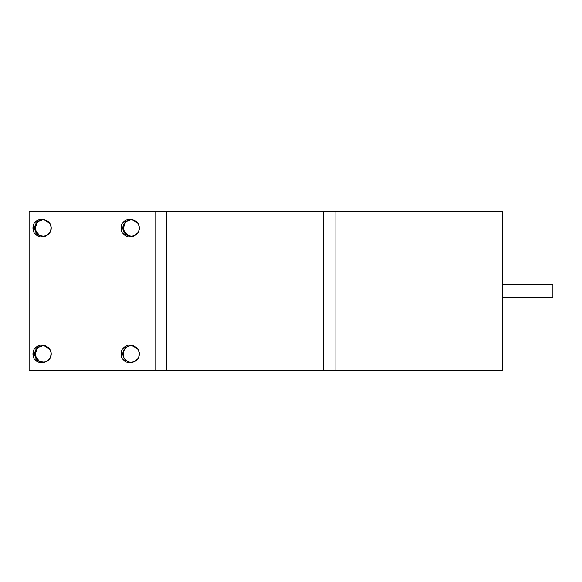 <?xml version="1.0" encoding="UTF-8"?>
<svg xmlns="http://www.w3.org/2000/svg" width="582" height="582" viewBox="0 0 582 582"><rect width="100%" height="100%" fill="white"/><g stroke="black" fill="none" stroke-linecap="round" stroke-linejoin="round"><path stroke-width="0.87" d="M121.1 227.94L122.242 223.393M131.27 219.792L131.095 219.785C125.115 220.622 122.431 224.048 123.057 230.057C125.858 236.263 130.252 237.747 136.239 234.51C131.052 238.314 126.381 237.696 122.22 232.655A9.996 9.996 0 0 1 122.227 223.423C126.374 218.388 131.052 217.777 136.246 221.582M121.543 231.01L121.362 225.765M121.914 224.085L122.271 223.357M127.189 220.767L126.17 221.407M122.86 227.395L122.853 228.588M126.09 234.611L127.087 235.266M134.26 235.666L135.46 235.055M139.142 229.875L139.353 228.159M136.988 222.266L135.657 221.16M129.422 219.96L128.782 220.12M123.391 225.067L123.158 225.765M124.424 232.909L124.832 233.426M133.103 220.032L131.088 219.785L125.836 221.647L122.867 229.002L127.443 235.477L132.23 236.219M138.276 232.094L138.792 231.018M138.392 224.194L137.759 223.175M131.801 219.821L131.146 219.785M126.272 221.342L125.756 221.742M122.846 228.45L122.904 229.119M126.992 235.208L128.055 235.725M134.908 235.361L135.904 234.75M139.302 228.908L139.338 227.62M136.086 221.473L135.199 220.884M128.28 220.287L126.716 221.036M123.209 225.576L122.831 227.926M124.752 233.331L125.988 234.539M132.107 236.234L133.787 235.848M138.283 232.102L139.113 229.992M138.123 223.728L137.083 222.36M137.803 223.212L132.587 219.901L130.077 219.851M124.242 223.43L123.653 224.463M123.508 231.301L124.053 232.363M129.721 236.183L130.914 236.299M137.199 233.6L137.934 232.662M139.069 225.918L138.676 224.79M133.62 220.185L132.456 219.901M127.865 220.447L126.825 220.978M122.991 226.449L122.838 227.802M125.683 234.277L126.418 234.852M138.749 231.134L139.222 229.453M137.832 223.277L136.712 221.997M137.548 233.193L138.938 230.632M138.916 225.401L137.519 222.848M131.088 219.785L130.201 219.829M125.443 222.018L122.933 226.609L123.966 232.233M127.945 235.681L130.703 236.299M135.81 234.822L138.13 232.378M139.345 227.766L138.545 224.47M135.293 220.934L131.394 219.778M127.378 220.665L123.682 224.339L123.966 232.269L129.539 236.168M134.333 235.637L136.603 234.204M138.785 231.069L139.258 226.776M136.239 221.575A8.264 8.264 0 0 1 136.239 234.51M155.016 370.705L155.016 211.295L29.1 211.295L29.1 370.705L166.408 370.705L166.408 211.295L155.016 211.295M48.102 221.575A8.264 8.264 0 0 1 48.102 234.51C42.908 238.314 38.237 237.696 34.083 232.655A9.996 9.996 0 0 1 34.091 223.423C38.237 218.388 42.908 217.777 48.11 221.582M48.102 347.49A8.264 8.264 0 0 1 48.102 360.425C42.908 364.223 38.237 363.605 34.083 358.57A9.996 9.996 0 0 1 34.091 349.338C38.237 344.304 42.908 343.693 48.11 347.498M136.239 347.49A8.264 8.264 0 0 1 136.239 360.425C131.052 364.23 126.381 363.605 122.22 358.57A9.996 9.996 0 0 1 122.227 349.338C126.374 344.304 131.052 343.693 136.246 347.498M49.659 349.127L44.443 345.81L42.959 345.686C36.972 346.53 34.294 349.964 34.913 355.973C37.721 362.179 42.115 363.663 48.102 360.425M43.126 219.792L42.952 219.785C36.972 220.622 34.294 224.048 34.913 230.057C37.721 236.263 42.115 237.747 48.102 234.51M137.803 349.127L132.587 345.81L131.095 345.686C125.115 346.53 122.431 349.964 123.057 355.973C125.858 362.179 130.252 363.663 136.239 360.425M121.1 353.856L122.242 349.309M32.956 353.856L34.105 349.309M32.956 227.94L34.105 223.393M33.407 231.003L33.218 225.772M34.134 232.727L32.978 228.646M33.778 224.077L34.127 223.357M33.101 229.745L33.029 229.199M33.501 231.294L33.152 226.063M45.09 220.069L44.385 219.916M39.045 220.774L38.477 221.109M34.724 227.395L34.694 228.049M37.954 234.611L38.95 235.266M46.138 235.659L47.324 235.055M50.998 229.875L51.209 228.159M48.844 222.266L47.52 221.16M41.286 219.96L40.645 220.12M35.247 225.067L35.022 225.758M36.28 232.909L36.695 233.426M42.901 236.299L43.41 236.285M44.967 220.032L42.952 219.785L37.692 221.647L34.724 229.002L39.3 235.477L44.087 236.219M50.139 232.094L50.656 231.018M50.248 224.194L49.623 223.175M43.665 219.821L43.003 219.785M38.856 235.208L39.918 235.725M46.764 235.361L47.768 234.75M51.158 228.908L51.194 227.62M47.95 221.473L47.062 220.884M40.158 220.28L39.154 220.709M35.073 225.576L34.731 227.271M36.608 233.331L37.444 234.19M43.963 236.234L45.141 236.001M50.387 231.621L50.976 229.992M49.987 223.728L48.939 222.36M41.584 236.183L42.77 236.299M49.055 233.6L49.797 232.662M50.925 225.918L50.539 224.79M45.476 220.185L44.319 219.901M39.729 220.447L38.688 220.978M34.847 226.456L34.702 227.802M37.546 234.284L38.281 234.852M50.605 231.134L51.085 229.453M49.696 223.277L48.568 221.997M49.405 233.193L50.794 230.632M50.772 225.401L49.375 222.848M49.659 223.212L44.443 219.901L42.057 219.829M37.306 222.018L34.796 226.609L35.829 232.233M39.802 235.681L42.551 236.292M47.666 234.822L49.987 232.385M51.201 227.758L50.408 224.477M47.157 220.934L43.257 219.778M39.241 220.665L35.546 224.339L35.306 231.214M37.881 234.561L41.387 236.168M46.204 235.63L48.459 234.211M50.649 231.069L51.121 226.776M33.407 356.919L33.218 351.681M33.778 349.993L34.127 349.273M45.09 345.984L44.385 345.824M39.045 346.683L37.612 347.65M34.724 353.303L34.76 355.035M37.954 360.527L39.423 361.429M46.138 361.567L47.324 360.964M50.998 355.791L51.209 354.074M48.844 348.182L47.52 347.076M41.286 345.875L40.136 346.195M35.247 350.982L34.898 352.125M36.28 358.825L37.052 359.734M42.901 362.215L43.41 362.2M43.126 345.701L37.692 347.556L34.724 354.911L39.3 361.393L44.618 362.048M50.139 358.01L50.838 356.424M50.248 350.102L49.295 348.669M43.665 345.737L43.003 345.701M38.856 361.124L39.918 361.64M46.764 361.277L47.768 360.665M51.158 354.816L51.194 353.536M47.95 347.389L47.062 346.792M40.158 346.188L39.154 346.625M35.073 351.484L34.731 353.179M36.608 359.247L37.444 360.105M43.963 362.15L45.141 361.917M50.387 357.537L50.976 355.908M49.987 349.637L48.939 348.276M44.967 345.948L41.933 345.766M36.106 349.338L35.509 350.379M35.364 357.21L35.917 358.272M41.584 362.099L42.77 362.208M49.055 359.516L49.797 358.57M50.925 351.826L50.539 350.699M45.476 346.101L44.319 345.817M39.729 346.355L38.688 346.887M34.847 352.372L34.702 353.718M37.546 360.2L38.281 360.767M50.605 357.05L51.085 355.369M49.696 349.193L48.568 347.912M49.405 359.109L50.794 356.548M50.772 351.317L49.375 348.764M42.944 345.701L42.057 345.744M37.306 347.927L34.796 352.525L35.829 358.141M39.802 361.589L42.551 362.208M47.666 360.738L49.987 358.301M51.201 353.674L50.408 350.393M47.157 346.85L43.257 345.686M39.241 346.574L35.546 350.255L35.306 357.13M37.881 360.469L41.387 362.084M46.204 361.546L48.459 360.12M50.649 356.977L51.121 352.692M121.543 356.926L121.362 351.673M121.914 350L122.271 349.273M127.189 346.683L125.748 347.65M122.86 353.303L122.846 354.365M126.09 360.527L127.56 361.429M134.26 361.582L135.57 360.898M139.142 355.791L139.353 354.074M136.988 348.182L135.657 347.076M129.422 345.875L128.782 346.028M123.391 350.982L123.158 351.681M124.424 358.825L124.832 359.341M130.252 362.171L132.23 362.135M138.276 358.01L138.792 356.933M138.392 350.102L137.759 349.091M131.801 345.737L131.146 345.701M124.563 348.909L124.177 349.447M123.311 356.715L123.551 357.326M129.197 361.989L129.844 362.12M136.821 359.894L137.279 359.421M139.185 352.35L139.033 351.71M126.272 347.258L125.756 347.658M126.992 361.124L128.055 361.64M134.908 361.277L135.904 360.665M139.302 354.824L139.338 353.536M136.086 347.389L135.199 346.792M128.28 346.195L127.291 346.625M123.224 351.441L122.94 352.648M132.107 362.15L133.278 361.917M138.531 357.537L139.113 355.908M138.123 349.637L137.083 348.276M131.27 345.701L130.077 345.766M124.242 349.338L123.653 350.379M123.5 357.21L124.053 358.272M129.721 362.099L130.914 362.208M137.199 359.516L137.934 358.57M139.069 351.826L138.676 350.699M133.62 346.101L132.456 345.817M127.865 346.355L126.825 346.887M122.991 352.365L122.838 353.718M125.683 360.193L126.418 360.767M138.749 357.05L139.222 355.369M137.832 349.193L136.712 347.912M130.732 345.708L129.037 345.963M123.959 349.789L123.209 351.499M123.726 357.697L124.541 358.985M137.548 359.109L138.938 356.548M138.916 351.317L137.519 348.764M133.103 345.948L130.201 345.744M125.443 347.927L122.933 352.525L123.966 358.141M127.945 361.589L130.703 362.208M135.81 360.731L138.13 358.294M139.345 353.674L138.545 350.386M135.293 346.85L131.394 345.686M127.378 346.581L123.682 350.255L123.449 357.13M126.01 360.469L129.539 362.084M134.333 361.546L136.603 360.12M138.785 356.984L139.258 352.685M166.408 211.295L323.672 211.295L323.672 370.705L166.408 370.705M335.072 211.295L335.072 370.705L502.535 370.705L502.535 211.295L323.672 211.295M323.672 370.705L335.072 370.705M502.535 284.576L552.9 284.576L552.9 297.424L502.535 297.424"/></g></svg>
